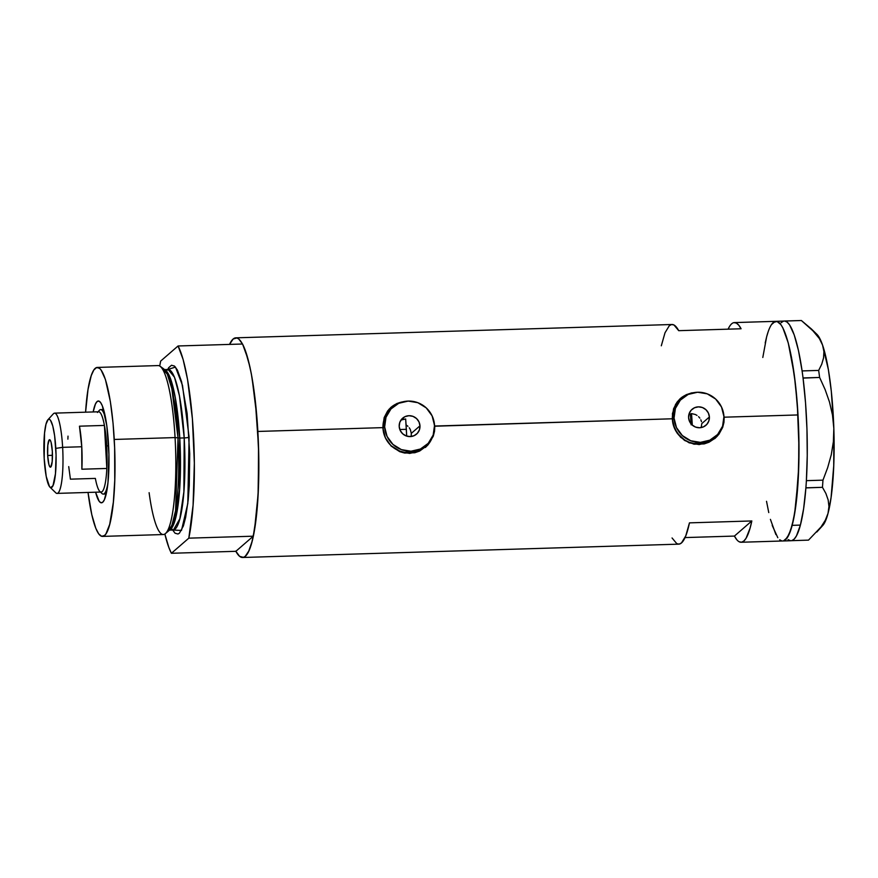 <?xml version="1.0" encoding="UTF-8"?>
<svg xmlns="http://www.w3.org/2000/svg" width="878" height="878" viewBox="0 0 878 878"><rect width="100%" height="100%" fill="white"/><g stroke="black" fill="none" stroke-linecap="round" stroke-linejoin="round"><path stroke-width="1.32" d="M411.211 435.378L411.299 433.381L411.211 435.378M419.98 425.83A10.569 10.295 -131 0 1 405.592 435.697A10.569 10.295 -131 0 1 399.194 426.467L399.753 422.45L401.817 418.993L405.065 416.622L409.005 415.7L413.022 416.381L416.523 418.543L418.971 421.857L419.98 425.83L419.41 429.858L417.346 433.315L414.098 435.675L410.169 436.596L406.141 435.916L402.651 433.765L400.203 430.439L399.194 426.467A10.569 10.295 -131 0 1 413.571 416.6A10.569 10.295 -131 0 1 419.98 425.83L411.299 433.381L419.98 425.83M709.391 416.984A10.569 10.295 -131 0 1 695.003 426.851A10.569 10.295 -131 0 1 688.593 417.621L689.164 413.604L691.227 410.147L694.476 407.776L698.405 406.854L702.433 407.535L705.934 409.697L708.37 413.011L709.391 416.984L708.82 421.012L706.757 424.469L703.508 426.829L699.579 427.751L695.552 427.081L692.062 424.919L689.614 421.594L688.593 417.621A10.569 10.295 -131 0 1 702.982 407.754A10.569 10.295 -131 0 1 709.391 416.984L701.785 423.591L709.391 416.984M701.259 427.454L701.785 423.591L701.215 427.564M682.371 398.162L680.713 399.6A25.352 24.705 49 0 0 672.394 419.497L674.041 418.071A25.352 24.705 -131 0 1 682.371 398.162A25.352 24.705 -131 0 1 708.568 394.398A25.352 24.705 -131 0 1 723.944 416.545A25.352 24.705 -131 0 1 715.625 436.443A25.352 24.705 -131 0 1 689.417 440.218A25.352 24.705 -131 0 1 674.041 418.071L672.394 419.497L673.755 409.85L675.819 405.449L680.801 399.523M392.96 407.008L391.303 408.435A25.352 24.705 49 0 0 382.984 428.343L384.641 426.917A25.352 24.705 -131 0 1 392.96 407.008A25.352 24.705 -131 0 1 419.157 403.243A25.352 24.705 -131 0 1 434.533 425.391A25.352 24.705 -131 0 1 426.214 445.289A25.352 24.705 -131 0 1 400.006 449.064A25.352 24.705 -131 0 1 384.641 426.917L382.984 428.343L384.344 418.696L386.408 414.295L391.39 408.369M714.922 438.451A26.417 25.736 49 0 0 722.089 427.465M433.139 418.389L434.566 426.225L672.219 418.784L674.677 428.804L680.582 437.244L689.109 442.808L699.107 444.575L709.051 442.205L717.326 436.136L722.682 427.366L724.196 417.193L798.003 414.943L724.196 417.193L722.55 409.554L724.196 417.193L723.955 422.351L722.682 427.366L718.983 434.16L715.493 437.957L709.051 442.205L704.178 443.906L694.015 444.202L684.588 440.46L677.256 433.315L672.987 423.887L672.416 413.67L675.632 404.264L682.162 397.054L691.162 392.993L696.21 392.356L686.431 394.584L680.022 398.799M715.493 437.957L714.659 438.682M425.512 447.297A26.417 25.736 49 0 0 432.689 436.311M680.263 398.59L676.971 402.223L673.558 408.786L672.219 418.784L434.786 426.039L433.271 436.212L427.926 444.981L419.64 451.051L409.697 453.421L399.699 451.654L391.171 446.09L385.266 437.65L382.808 427.63L384.147 417.632L389.108 409.17L397.021 403.43L406.799 401.202L397.021 403.43L390.611 407.644M426.082 446.803L425.259 447.528M798.003 414.943A109.882 19.349 -91.8 0 0 775.987 321.326A109.882 19.349 88.2 0 1 797.103 401.575A109.882 19.349 88.2 0 1 792.077 525.351L800.396 525.099A109.882 19.349 -91.8 0 0 805.883 487.905A109.882 19.349 -91.8 0 0 806.07 485.402L806.234 483.087A109.882 19.349 -91.8 0 0 806.388 480.518A109.882 19.349 -91.8 0 0 803.063 378.1A109.882 19.349 -91.8 0 0 802.733 375.575L802.426 373.304A109.882 19.349 -91.8 0 0 802.086 370.856A109.882 19.349 -91.8 0 0 784.833 321.096A109.882 19.349 -91.8 0 0 784.317 321.063L784.833 321.096A109.882 19.349 -91.8 0 0 784.317 321.063L801.373 320.514L814.619 332.323L819.394 338.579L822.565 345.087L823.915 351.54L823.553 357.95L821.709 364.271L818.669 370.417L802.108 370.922L802.426 373.304A109.882 19.349 -91.8 0 0 802.086 370.856L798.464 350.52L794.217 334.891L789.585 324.893L787.204 322.193L784.811 321.019L801.373 320.514L811.36 328.932L819.394 338.579L822.565 345.087L823.915 351.54L823.553 357.95L821.709 364.271L818.669 370.417L819.624 377.452L825.111 389.558L829.49 402.047L832.487 415.009L833.837 428.42L833.387 441.678L831.257 454.793L827.669 467.678L822.96 480.156L806.399 480.661L806.234 483.087A109.882 19.349 -91.8 0 0 806.388 480.518L807.244 455.528L806.959 429.101L805.532 402.782L803.063 378.1A109.882 19.349 -91.8 0 0 802.733 375.575L803.063 378.1L819.624 377.452L825.111 389.558L829.49 402.047L832.487 415.009L833.837 428.42L833.387 441.678L831.257 454.793L827.669 467.678L822.96 480.156L822.466 487.323L825.902 493.491L828.163 499.922L828.953 506.529L828.031 513.345L825.32 520.237L820.996 526.998L808.506 540.124L791.451 540.683A109.882 19.349 -91.8 0 0 791.967 540.563L794.25 539.026L796.434 535.909L800.396 525.099L803.611 508.779L805.883 487.905A109.882 19.349 -91.8 0 0 806.07 485.402L805.883 487.905L822.466 487.323L825.902 493.491L828.163 499.922L828.953 506.529L828.031 513.345L825.32 520.237L820.996 526.998L808.506 540.124L791.451 540.683A109.882 19.349 -91.8 0 0 791.967 540.563A109.882 19.349 -91.8 0 0 800.396 525.099L792.077 525.351A109.882 19.349 88.2 0 1 782.693 540.98A109.882 19.349 -91.8 0 0 798.003 414.943L798.826 436.443L798.662 468.062L795.874 504.839L793.492 519.304L790.573 530.389L787.215 537.665L783.56 540.837L785.393 539.794L788.927 534.559L792.077 525.351L794.744 512.532L798.223 478.115L798.958 447.264L797.323 404.462L794.272 374.686L788.257 342.936L782.803 327.735L788.235 342.881L791.484 357.324L795.435 384.103L798.003 414.943M235.864 551.307L171.408 553.283L188.814 538.159L253.27 536.195L235.864 551.307L253.27 536.195L256.42 515.529L258.308 489.891L258.505 446.298L255.289 400.609L251.338 373.83L248.09 359.387L242.635 344.22L238.794 339.007L236.873 337.953L233.12 339.029L229.542 344.406A109.882 19.349 88.2 0 1 235.831 337.832A109.882 19.349 88.2 0 1 257.858 431.449L382.808 427.63L257.858 431.449A109.882 19.349 88.2 0 1 242.547 557.486A109.882 19.349 88.2 0 1 235.864 551.307L171.408 553.283A109.882 19.349 88.2 0 1 164.855 534.022L168.828 547.411L171.408 553.283L188.814 538.159L253.27 536.195A109.882 19.349 -91.8 0 0 257.858 431.449A109.882 19.349 -91.8 0 0 242.526 344.011L178.069 345.976A109.882 19.349 88.2 0 1 193.401 433.414A109.882 19.349 88.2 0 1 188.814 538.159L193.083 505.19L194.345 463.134L192.403 418.872L187.585 379.636L183.129 359.508L178.069 345.976L160.663 361.088L159.719 366.005A109.882 19.349 88.2 0 1 160.663 361.088L178.069 345.976L242.526 344.011L245.105 349.872L249.912 366.861L252.03 377.661L256.859 416.896L258.681 452.949L258.077 494.534L254.609 528.973L251.942 541.814L248.792 551.033L245.269 556.29L243.404 557.354L239.584 556.312L235.754 551.099M729.475 326.55L728.103 329.162A109.882 19.349 88.2 0 1 734.403 322.588A109.882 19.349 88.2 0 1 741.087 328.767L678.716 330.677A109.882 19.349 -91.8 0 0 672.032 324.498L235.831 337.832M691.085 423.898A63.392 11.162 -91.8 0 0 690.404 414.537L691.502 413.593A69.735 12.281 88.2 0 1 692.281 425.117L691.502 413.593L695.299 414.482L691.502 413.593L688.879 414.581M433.139 418.4L434.786 426.039L434.544 431.197L433.271 436.212L427.926 444.981L419.64 451.051L414.767 452.752L404.604 453.048L399.699 451.654L391.171 446.09L385.266 437.65L383.576 432.733L382.808 427.63L384.147 417.632L387.56 411.069L390.853 407.436M736.796 539.707L734.425 536.074L685.038 537.577L734.425 536.074L751.831 520.95A109.882 19.349 88.2 0 1 741.12 542.253A109.882 19.349 88.2 0 1 734.425 536.074L751.831 520.95L750.075 528.172L746.048 538.291L743.831 541.046L741.526 542.209L739.166 541.759M672.054 537.973L676.795 543.669L679.155 544.119L681.46 542.955L685.762 535.876L689.46 522.86L751.831 520.95L689.46 522.86A109.882 19.349 -91.8 0 1 678.738 544.151L242.547 557.486M762.806 357.467L766.593 336.998M771.466 324.63L775.12 321.458L777.019 321.447L780.871 324.586L782.781 327.703L780.893 324.608L777.041 321.447L773.288 322.511M777.809 537.709L772.201 525.406M768.766 512.587L766.527 501.305M701.489 421.67L700.831 419.827L701.489 421.67M699.854 418.137L698.559 416.644L699.854 418.137M697.033 415.415L695.299 414.482L697.033 415.415M403.309 419.212L403.968 419.091M733.986 322.632L736.346 323.082L738.727 325.134L741.087 328.767L678.716 330.677L673.975 324.981L671.615 324.531L669.31 325.694L665.008 332.773L661.31 345.789M401.433 402.124L402.761 401.85A26.417 25.736 49 0 0 390.886 407.414M396.636 403.759L392.279 406.316M427.345 445.486L432.503 436.838M424.656 446.65L418.773 450.447L414.175 452.016L404.44 452.324L399.677 451.04L391.281 445.848L387.966 442.15L385.42 437.881L382.984 428.343A25.352 24.705 49 0 0 398.36 450.491A25.352 24.705 49 0 0 424.557 446.726L426.214 445.289M690.843 393.278L692.171 393.004A26.417 25.736 49 0 0 680.296 398.568M686.047 394.913L681.69 397.471M716.755 436.64L721.914 427.992M714.055 437.804L708.184 441.601L703.585 443.171L693.85 443.478L689.087 442.194L684.642 440.01L677.377 433.304L674.831 429.035L672.394 419.497A25.352 24.705 49 0 0 687.77 441.645A25.352 24.705 49 0 0 713.968 437.881L715.625 436.443M384.641 426.917L387.066 436.443L392.938 444.411L401.334 449.602L410.981 451.215L420.43 449.02L428.223 443.335L433.172 435.038L434.533 425.391L432.097 415.854L426.236 407.886L417.84 402.695L408.182 401.081L398.744 403.287L390.951 408.961L386.002 417.259L384.641 426.917M674.041 418.071L676.477 427.597L682.349 435.565L690.745 440.756L700.392 442.369L709.841 440.174L717.622 434.489L722.583 426.192L723.944 416.545L721.507 407.008L715.647 399.04L707.251 393.849L697.593 392.236L688.154 394.441L680.362 400.116L675.412 408.413L674.041 418.071M405.757 420.375L406.679 436.103A92.98 16.364 -91.8 0 0 406.338 429.32L399.819 429.518L406.338 429.32A92.98 16.364 -91.8 0 0 405.658 418.971L400.983 420.035M406.305 425.062L407.919 426.291L406.305 425.062M409.258 427.784L410.3 429.507L409.258 427.784M411.299 433.381L410.3 429.507L411.299 433.381M768.129 331.862L766.604 336.943A109.882 19.349 88.2 0 1 775.987 321.326L734.403 322.588M816.792 532.035L822.741 525.505A97.206 17.11 -91.8 0 0 828.031 513.345A97.206 17.11 -91.8 0 0 833.837 428.42A97.206 17.11 -91.8 0 0 822.565 345.087A97.206 17.11 -91.8 0 0 816.902 334.32L811.36 328.932M816.869 334.288L820.381 339.643L822.565 345.087L828.382 369.605L831.323 391.368L833.837 428.42L833.738 465.713L831.071 497.574L828.031 513.345L824.233 523.431L822.126 526.109M783.352 321.227L781.069 322.764M788.104 539.597L790.474 540.694M766.604 336.943L765.199 342.925M770.423 519.359L775.878 534.559M779.719 539.783L781.639 540.848M822.466 487.323L805.905 487.828L806.399 480.661L822.96 480.156L822.466 487.323M819.624 377.452L803.063 377.957L802.108 370.922L818.669 370.417L819.624 377.452M108.543 444.4A50.924 8.967 88.2 0 1 103.022 501.942A50.924 8.967 88.2 0 1 95.603 492.218L99.181 501.305L100.97 502.754L102.704 502.26L104.339 499.823L107.039 489.606L107.994 482.198L108.927 454.365L106.809 425.709L102.353 405.877L100.608 402.53L98.819 401.07L97.074 401.575L95.45 404.001L93.156 411.958A50.924 8.967 88.2 0 1 99.96 401.784A50.924 8.967 88.2 0 1 108.543 444.4M102.474 536.403L163.297 534.537A84.518 14.882 -91.8 0 0 175.062 437.584L178.025 437.881A81.863 14.41 -91.8 0 0 163.626 368.837L160.191 366.313A84.518 14.882 88.2 0 1 175.062 437.584A84.518 14.882 -91.8 0 0 158.128 365.577L97.315 367.432A84.518 14.882 88.2 0 1 114.25 439.45L175.062 437.584L114.25 439.45A84.518 14.882 88.2 0 1 102.474 536.403A84.518 14.882 88.2 0 1 88.03 492.448L91.762 514.563L95.801 528.315L98.72 533.89L101.672 536.304L104.57 535.47L105.953 533.846L109.706 524.342L113.35 502.183L114.755 480.31L114.634 447.692L113.064 423.383L110.354 401.531L105.393 379.417L101.069 369.945L99.587 368.332L96.646 367.531L93.836 369.978L91.257 375.575L88.03 389.36L85.583 412.188A84.518 14.882 88.2 0 1 97.315 367.432M166.93 531.75L171.825 525.702L175.589 510.678L178.025 437.881L179.77 438.045L179.562 490.165L175.918 516.824L169.531 529.939A80.293 14.136 88.2 0 0 179.77 438.045L184.215 437.913A4.225 0.593 176.8 0 0 189.099 437.156L187.804 503.5L181.483 530.433L172.549 530.027M173.449 529.961L179.847 518.766L183.864 491.932L184.215 437.913A80.293 14.136 -91.8 0 0 168.126 369.495L163.681 369.627M168.587 530.147L173.032 530.016A80.293 14.136 -91.8 0 0 184.215 437.913L179.77 438.045L175.315 397.635L170.661 378.989L164.636 369.781A80.293 14.136 88.2 0 1 179.77 438.045L178.025 437.881L171.858 388.636L167.314 374.171L161.925 368.134M167.358 370.11L168.686 367.695L171.495 365.248L174.437 366.049L177.389 370.055L181.592 381.721L187.124 413.439L189.736 453.696L189.275 485.688L188.199 499.9L185.631 517.438L183.381 525.966L179.408 533.187L177.982 534.011L175.04 533.209L172.099 529.193M167.621 369.561L175.468 367.081L182.503 385.398L189.099 437.156A4.225 0.593 -3.2 0 1 184.215 437.913L179.474 395.923L174.481 377.189L168.126 369.495L168.73 369.342M165.305 533.681L168.576 530.938A81.863 14.41 -91.8 0 0 178.025 437.881L175.062 437.584A84.518 14.882 88.2 0 1 165.305 533.681A84.518 14.882 88.2 0 1 149.117 492.69M98.424 411.793A42.265 7.441 88.2 0 1 100.685 409.609A42.265 7.441 88.2 0 1 105.986 420.288A42.265 7.441 -91.8 0 0 99.368 410.333L97.425 412.473A40.147 7.068 88.2 0 1 104.416 425.424L106.831 468.457L81.873 469.214A40.147 7.068 -91.8 0 0 81.764 446.759L62.634 447.341A40.147 7.068 -91.8 0 0 53.349 413.823L47.884 419.805A34.231 6.025 88.2 0 1 55.808 448.395L62.634 447.341L81.764 446.759A40.147 7.068 -91.8 0 0 79.47 426.181L104.416 425.424A40.147 7.068 -91.8 0 0 98.665 411.782L54.59 413.132A40.147 7.068 88.2 0 1 62.634 447.341A40.147 7.068 88.2 0 1 57.048 493.392L101.124 492.042A40.147 7.068 -91.8 0 0 106.831 468.457L106.71 445.991L108.609 445.706L106.71 445.991L104.416 425.424A40.147 7.068 88.2 0 1 106.71 445.991A40.147 7.068 88.2 0 1 106.831 468.457A40.147 7.068 88.2 0 1 99.84 491.439A40.147 7.068 88.2 0 1 95.362 478.411L70.416 479.168L68.725 466.613M49.947 487.136L55.764 492.788A40.147 7.068 -91.8 0 0 62.634 447.341L55.808 448.395A34.231 6.025 88.2 0 1 49.947 487.136A34.231 6.025 88.2 0 1 44.185 458.492L46.216 476.436L49.519 486.642L50.715 487.619L52.987 485.644L55.446 473.802L56.071 455.089L54.645 435.828L52.768 425.94L50.474 420.244L49.278 419.267L48.103 419.596L46.018 424.107L44.548 433.084L44.185 458.492A34.231 6.025 88.2 0 1 47.884 419.805M47.664 455.462L52.45 455.32L47.664 455.462L47.807 445.267L49.234 439.867L50.189 440.119L51.111 442.402L52.329 451.413A13.73 2.414 88.2 0 1 50.419 467.173A13.73 2.414 88.2 0 1 47.664 455.462A13.73 2.414 88.2 0 1 49.574 439.713A13.73 2.414 88.2 0 1 52.329 451.413L52.186 461.608L50.759 467.019L49.805 466.756L48.883 464.473L47.664 455.462M408.248 436.476L411.014 436.388L408.248 436.476M691.14 424.82L690.404 414.537M99.84 491.439L101.914 493.458A42.265 7.441 -91.8 0 0 107.906 483.109A42.265 7.441 88.2 0 1 103.264 494.094A42.265 7.441 88.2 0 1 100.882 492.053M106.831 468.457L81.873 469.214L81.764 446.759L79.47 426.181L104.416 425.424L106.831 468.457M68.012 436.136L67.891 439.154M791.012 540.727L741.12 542.253M784.295 321.063L775.987 321.326M175.227 512.73L175.589 510.678M171.386 386.649L171.858 388.636M103.604 409.521L100.685 409.609M106.183 494.007L103.264 494.094"/></g></svg>
